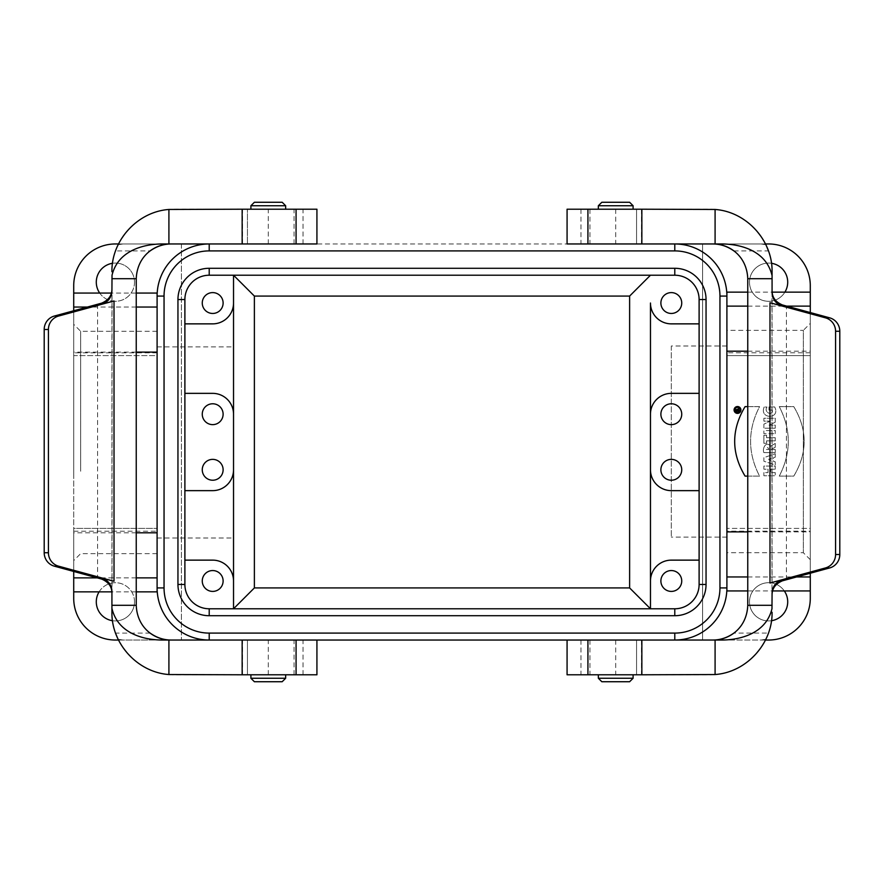 <?xml version="1.0" encoding="UTF-8"?>
<svg xmlns="http://www.w3.org/2000/svg" width="884" height="884" viewBox="0 0 884 884"><rect width="100%" height="100%" fill="white"/><g stroke="black" fill="none" stroke-linecap="round" stroke-linejoin="round"><path stroke-width="0.66" stroke-dasharray="4.42 3.31" d="M112.025 608.745L112.025 275.255M771.975 275.255L771.975 608.745M735.941 411.182L735.941 409.756L739.046 408.585L739.046 409.447L737.93 409.833L739.046 411.182L735.941 411.182M747.754 476.111L759.588 476.111C747.588 452.951 747.588 429.79 759.588 406.629L747.754 406.629M745.079 476.111C731.212 452.951 731.212 429.79 745.079 406.629L759.588 406.629C747.588 429.79 747.588 452.951 759.588 476.111L745.079 476.111M779.257 476.111L793.766 476.111C807.633 452.951 807.633 429.79 793.766 406.629L779.257 406.629C791.291 429.79 791.291 452.951 779.257 476.111C791.291 452.951 791.291 429.79 779.257 406.629L793.766 406.629C807.633 429.79 807.633 452.951 793.766 476.111L779.257 476.111M774.671 406.949L768.969 406.949L768.969 410.077L772.505 410.077C772.693 416.806 763.312 412.077 767.003 407.049L764.13 407.049C759.058 419.502 780.937 419.303 774.671 406.949C780.937 419.303 759.058 419.502 764.13 407.049L767.003 407.049C763.312 412.077 772.693 416.806 772.505 410.077L768.969 410.077L768.969 406.949L774.671 406.949M775.257 422.209L775.257 418.231L763.886 418.231L763.886 421.127L770.218 421.127L763.886 424.154L763.886 428.176L775.257 428.176L775.257 425.16L769.058 425.16L775.257 422.209L769.058 425.16L775.257 425.16L775.257 428.176L763.886 428.176L763.886 424.154L770.218 421.127L763.886 421.127L763.886 418.231L775.257 418.231L775.257 422.209M775.257 433.668L775.257 430.541L763.886 430.541L763.886 433.668L775.257 433.668L763.886 433.668L763.886 430.541L775.257 430.541L775.257 433.668M775.257 440.851L775.257 437.713L766.572 437.713L766.572 435.248L763.886 435.248L763.886 443.304L766.572 443.304L766.572 440.851L775.257 440.851L766.572 440.851L766.572 443.304L763.886 443.304L763.886 435.248L766.572 435.248L766.572 437.713L775.257 437.713L775.257 440.851M766.406 449.503L768.848 449.503L766.406 449.503C767.201 447.017 768.019 447.017 768.848 449.503C768.019 447.017 767.201 447.017 766.406 449.503M775.257 447.249L775.257 443.437L770.472 446.276C766.45 440.519 761.942 448.221 763.886 452.641L775.257 452.641L775.257 449.503L771.113 449.503L775.257 447.249L771.113 449.359L775.257 449.503L775.257 452.641L763.886 452.641C761.942 448.221 766.45 440.519 770.472 446.276L775.257 443.437L775.257 447.249M768.561 459.271L769.113 459.116L768.561 459.271M770.936 458.542L769.113 459.116L770.936 458.542L770.936 460.531L770.936 458.542M769.124 459.978L770.936 460.531L769.124 459.978M775.257 457.172L775.257 453.746L763.886 457.647L763.886 461.238L775.257 464.94L775.257 461.835L773.401 461.271L773.401 457.768L775.257 457.172L773.401 457.768L773.401 461.271L775.257 461.835L775.257 464.94L763.886 461.238L763.886 457.647L775.257 453.746L775.257 457.172M775.257 469.205L775.257 466.067L763.886 466.067L763.886 469.205L768.03 469.205L768.03 472.608L763.886 472.608L763.886 475.747L775.257 475.747L775.257 472.608L770.782 472.608L770.782 469.205L775.257 469.205L770.782 469.205L770.782 472.608L775.257 472.608L775.257 475.747L763.886 475.747L763.886 472.608L768.03 472.608L768.03 469.205L763.886 469.205L763.886 466.067L775.257 466.067L775.257 469.205M671.31 570.556A10.42 10.42 0 0 0 662.282 586.191A10.42 10.42 0 0 0 680.337 586.191A10.42 10.42 0 0 0 671.31 570.556M99.096 591.86A19.105 19.105 0 0 1 134.512 601.827A19.105 19.105 0 0 1 112.5 620.712M134.512 601.827A19.105 19.105 0 0 0 105.848 585.274A19.105 19.105 0 0 0 105.848 618.369A19.105 19.105 0 0 0 134.512 601.827M282.173 202.27L254.382 202.27M285.654 209.21L250.901 209.21L285.654 209.21M254.382 681.73L282.173 681.73M285.654 674.79L250.901 674.79L285.654 674.79M123.053 640.038L118.091 639.309C131.373 662.757 150.169 674.58 174.468 674.79L316.925 674.79L247.432 674.79L316.925 674.79L316.925 640.038L247.432 640.038L247.432 674.79L247.432 640.038L316.925 640.038L161.407 640.038M150.125 250.923A34.741 34.741 0 0 0 136.246 278.703L136.246 605.297A34.741 34.741 0 0 0 150.125 633.077M150.125 633.099L115.506 633.099A62.543 62.543 -0 0 1 111.925 612.247M111.925 271.753A62.543 62.543 -0 0 1 115.506 250.912L150.125 250.901M111.925 288.991L111.925 593.241M118.445 243.962L316.925 243.962L247.432 243.962L247.432 209.21L247.432 243.962L316.925 243.962L316.925 209.21L174.468 209.21C150.169 209.42 131.385 221.243 118.091 244.691L115.506 250.912M161.407 243.962L123.053 243.962L118.091 244.691M112.5 263.288A19.105 19.105 0 0 1 134.512 282.173A19.105 19.105 0 0 1 99.693 293.057M134.512 282.173A19.105 19.105 0 0 0 105.848 265.631A19.105 19.105 0 0 0 105.848 298.726A19.105 19.105 0 0 0 134.512 282.173M157.098 587.926L157.098 591.86M136.246 532.798L73.715 532.798L73.715 571.44L73.715 528.4L157.098 528.4L73.715 528.4L73.715 591.86M136.246 352.119L73.715 352.119L73.715 310.781L73.715 355.6L157.098 355.6L157.098 293.057M73.715 532.798L73.715 352.119M73.715 293.057L73.715 355.6L157.098 355.6L157.098 296.074M123.053 243.962L209.21 243.962A52.112 52.112 0 0 0 180.259 252.747M73.715 285.654A41.692 41.692 0 0 1 115.406 243.962L181.419 243.962L181.419 640.038L702.581 640.038L702.581 243.962L181.419 243.962L181.419 640.038L115.406 640.038A41.692 41.692 0 0 1 73.715 598.346L73.715 285.654M671.31 345.998L671.31 537.085L671.31 345.998L726.902 345.998L726.902 537.085L726.902 345.998M726.902 330.362L726.902 552.721L726.902 330.362L803.335 330.362L803.335 552.721L803.335 330.362L810.285 323.411L810.285 559.671L810.285 323.411M703.741 631.253A52.112 52.112 0 0 0 726.902 587.926L726.902 296.074A52.112 52.112 0 0 0 674.79 243.962L713.001 243.962M747.754 351.202L810.285 351.202L810.285 573.219M810.285 312.56L810.285 351.202M784.904 292.14A19.105 19.105 0 0 1 750.251 276.814A19.105 19.105 0 0 1 771.5 263.288M787.71 282.173A19.105 19.105 0 0 0 759.047 265.631A19.105 19.105 0 0 0 759.047 298.726A19.105 19.105 0 0 0 787.71 282.173M771.5 620.712A19.105 19.105 0 0 1 760.207 584.655A19.105 19.105 0 0 1 784.307 590.943M787.71 601.827A19.105 19.105 0 0 0 759.047 585.274A19.105 19.105 0 0 0 759.047 618.369A19.105 19.105 0 0 0 787.71 601.827M747.754 531.881L810.285 531.881M601.827 681.73L629.618 681.73M633.099 674.79L598.346 674.79L633.099 674.79M629.618 202.27L601.827 202.27M633.099 209.21L598.346 209.21L633.099 209.21M760.947 243.962L765.909 244.691C752.627 221.243 733.831 209.42 709.532 209.21L567.075 209.21L636.568 209.21L567.075 209.21L567.075 243.962L636.568 243.962L636.568 209.21L636.568 243.962L567.075 243.962L674.79 243.962M733.875 633.077A34.741 34.741 0 0 0 747.754 605.297L747.754 278.703A34.741 34.741 0 0 0 733.875 250.923M733.875 250.901L768.494 250.901A62.543 62.543 180 0 1 772.075 271.753M772.075 612.247A62.543 62.543 180 0 1 768.494 633.088L733.875 633.099M772.075 292.571L772.075 595.009M722.593 640.038L567.075 640.038L636.568 640.038L636.568 674.79L636.568 640.038L567.075 640.038L567.075 674.79L709.532 674.79C733.831 674.58 752.615 662.757 765.909 639.309L768.494 633.088M760.947 640.038L765.909 639.309M765.555 640.038L626.237 640.038M726.902 587.982L726.902 590.943M726.902 531.185L726.902 587.926L726.902 528.4L726.902 531.185L810.285 531.185L810.285 528.4L726.902 528.4L810.285 528.4L810.285 590.943L810.285 531.185M810.285 598.346A41.692 41.692 0 0 1 768.594 640.038L702.581 640.038L702.581 243.962L768.594 243.962A41.692 41.692 0 0 1 810.285 285.654L810.285 598.346M726.902 355.6L810.285 355.6L810.285 292.14L810.285 355.6L726.902 355.6L726.902 296.074L726.902 355.6M713.034 243.962L765.555 243.962M726.902 296.018L726.902 292.14M209.21 243.962L257.763 243.962M170.999 640.038L118.445 640.038M73.715 473.028L73.715 324.329L73.715 473.028M80.665 471.238L80.665 331.279L80.665 471.238M157.098 471.238L157.098 331.279L157.098 471.238M157.098 467.183L157.098 346.915L157.098 467.183M157.098 538.002L233.531 538.002L233.531 346.915L233.531 467.183M212.69 292.604A10.42 10.42 0 0 0 203.663 308.24A10.42 10.42 0 0 0 221.718 308.24A10.42 10.42 0 0 0 212.69 292.604M212.69 459.371A10.42 10.42 0 0 0 203.663 475.006A10.42 10.42 0 0 0 221.718 475.006A10.42 10.42 0 0 0 212.69 459.371M212.69 403.778A10.42 10.42 0 0 0 203.663 419.414A10.42 10.42 0 0 0 221.718 419.414A10.42 10.42 0 0 0 212.69 403.778M233.531 414.209A20.851 20.851 0 0 0 212.69 393.358L184.889 393.358L184.889 584.457A24.321 24.321 0 0 0 209.21 608.778L674.79 608.778A24.321 24.321 0 0 0 688.293 604.678M212.69 570.556A10.42 10.42 0 0 0 203.663 586.191A10.42 10.42 0 0 0 221.718 586.191A10.42 10.42 0 0 0 212.69 570.556M233.531 580.976A20.851 20.851 0 0 0 212.69 560.136L184.889 560.136M184.889 490.642L212.69 490.642A20.851 20.851 0 0 0 233.531 469.791M233.531 303.024A20.851 20.851 0 0 1 212.69 323.864L184.889 323.864L184.889 393.358M184.889 323.864L184.889 299.543A24.321 24.321 0 0 1 195.707 279.322M233.531 275.222L233.531 608.778M671.31 459.371A10.42 10.42 0 0 0 662.282 475.006A10.42 10.42 0 0 0 680.337 475.006A10.42 10.42 0 0 0 671.31 459.371M671.31 403.778A10.42 10.42 0 0 0 662.282 419.414A10.42 10.42 0 0 0 680.337 419.414A10.42 10.42 0 0 0 671.31 403.778M671.31 292.604A10.42 10.42 0 0 0 662.282 308.24A10.42 10.42 0 0 0 680.337 308.24A10.42 10.42 0 0 0 671.31 292.604M650.469 303.024A20.851 20.851 0 0 0 671.31 323.864L699.111 323.864M699.111 393.358L671.31 393.358A20.851 20.851 0 0 0 650.469 414.209M650.469 469.791A20.851 20.851 0 0 0 671.31 490.642L699.111 490.642M699.111 560.136L671.31 560.136A20.851 20.851 0 0 0 650.469 580.976M737.499 406.541A3.425 3.425 0 0 1 740.461 411.679A3.425 3.425 0 0 1 734.538 411.679A3.425 3.425 0 0 1 737.499 406.541M737.499 407.358A2.619 2.619 0 0 0 735.234 411.281A2.619 2.619 0 0 0 739.764 411.281A2.619 2.619 0 0 0 737.499 407.358M736.516 409.889L737.411 410.408L736.969 409.447L736.516 409.889M250.901 205.74L285.654 205.74M97.572 304.295L97.572 577.937M285.654 678.26L250.901 678.26M303.024 674.79L303.024 640.038M268.283 674.79L268.283 640.038M242.503 674.79L242.503 640.038M268.283 243.962L268.283 209.21M303.024 243.962L303.024 209.21M73.715 531.229L157.098 531.229M136.246 577.871L97.328 577.871M136.246 307.046L87.45 307.046M157.098 352.815L73.715 352.815M747.754 306.129L786.672 306.129M747.754 576.954L796.55 576.954M633.099 678.26L598.346 678.26M786.428 579.705L786.428 306.063M598.346 205.74L633.099 205.74M580.976 209.21L580.976 243.962M615.717 209.21L615.717 243.962M589.948 209.21L589.948 243.962M641.497 209.21L641.497 243.962M615.717 640.038L615.717 674.79M580.976 640.038L580.976 674.79M589.948 640.038L589.948 674.79M641.497 640.038L641.497 674.79M810.285 352.771L726.902 352.771M294.052 243.962L294.052 209.21M242.503 243.962L242.503 209.21M294.052 674.79L294.052 640.038M136.246 591.86L111.87 591.86M136.246 293.057L111.384 293.057M726.902 537.085L671.31 537.085M810.285 559.671L803.335 552.721L726.902 552.721M567.075 243.962L567.075 209.21M567.075 674.79L567.075 640.038M747.754 590.943L772.616 590.943M747.754 292.14L772.13 292.14M316.925 209.21L316.925 243.962M316.925 640.038L316.925 674.79M157.098 331.279L80.665 331.279L73.715 324.329M157.098 553.638L80.665 553.638L73.715 560.589M157.098 346.915L233.531 346.915"/><path stroke-width="1.33" d="M114.014 300.969L58.565 316.052A13.901 13.691 90 0 0 48.421 329.478L48.421 552.754A13.901 13.691 90 0 0 58.565 566.169L114.014 581.263L114.014 300.969L101.572 304.251C108.069 302.107 111.528 297.621 111.925 290.792L112.025 275.255C117.915 250.945 142.722 244.26 161.407 243.962L168.91 243.962L168.91 209.464C137.572 211.685 111.373 240.338 111.925 271.742M769.986 583.031L825.435 567.948A13.901 13.691 -90 0 0 835.579 554.522L835.579 331.246A13.901 13.691 -90 0 0 825.435 317.831L769.986 302.737L769.986 583.031L782.428 579.749C775.931 581.893 772.472 586.379 772.075 593.208L771.975 608.745C766.085 633.054 741.278 639.74 722.593 640.038L715.09 640.038L715.09 674.536C746.428 672.315 772.627 643.663 772.075 612.258M772.075 271.753L772.075 278.703L747.754 278.703C746.825 255.354 728.571 243.741 713.001 243.962L722.593 243.962C741.3 244.26 766.063 250.945 771.975 275.255L772.075 271.753C772.638 240.338 746.428 211.685 715.09 209.464L641.85 209.21L641.85 243.962L567.075 243.962L567.075 209.21L641.85 209.21M168.91 674.536L168.91 640.038L161.407 640.038C142.7 639.74 117.937 633.054 112.025 608.745L111.925 612.247C111.362 643.663 137.572 672.315 168.91 674.536L242.15 674.79L242.15 640.038L316.925 640.038L316.925 674.79L242.15 674.79M735.941 409.756L735.941 411.182L739.046 411.182L739.046 410.408L737.93 410.408L739.046 408.585L735.941 409.756M747.754 406.629L745.079 406.629C731.212 429.79 731.212 452.951 745.079 476.111L747.754 476.111M671.31 570.556A10.42 10.42 0 0 0 662.282 586.191A10.42 10.42 0 0 0 680.337 586.191A10.42 10.42 0 0 0 671.31 570.556M112.5 620.712A19.105 19.105 0 0 1 99.096 591.86M254.382 202.27L282.173 202.27L285.654 205.74L250.901 205.74L254.382 202.27M285.654 209.21L285.654 205.74M114.014 581.263L101.572 577.981C108.069 580.114 111.528 584.6 111.925 591.429L111.925 593.241C111.948 586.722 108.5 581.981 101.572 579.042L54.344 566.169A13.901 13.691 -90 0 1 44.2 552.754L44.2 329.478A13.901 13.691 -90 0 1 54.344 316.052L101.572 303.179C108.511 300.228 111.959 295.499 111.925 288.991L111.925 290.792M282.173 681.73L254.382 681.73L250.901 678.26L285.654 678.26L282.173 681.73M285.654 674.79L285.654 678.26M168.91 640.038L242.15 640.038M111.925 612.247L111.925 605.297L136.246 605.297L136.246 278.703L111.925 278.703M136.246 605.297C137.175 628.646 155.429 640.259 170.999 640.038C163.573 639.983 156.623 637.662 150.125 633.077M115.506 633.088L118.091 639.309M111.925 605.297L111.925 591.429M242.15 243.962L316.925 243.962L316.925 209.21L242.15 209.21L242.15 243.962L168.91 243.962M242.15 209.21L168.91 209.464M150.125 250.923C156.612 246.338 163.573 244.017 170.999 243.962C155.451 243.752 137.175 255.354 136.246 278.703M99.693 293.057A19.105 19.105 0 0 1 112.5 263.288M136.246 591.86L157.098 591.86L157.098 587.926A52.112 52.112 0 0 0 209.199 640.038M157.098 577.871L157.098 296.074L157.098 577.871L136.246 577.871M111.87 591.86L73.715 591.86L73.715 571.44L73.715 598.346A41.692 41.692 0 0 0 115.406 640.038L118.445 640.038M157.098 532.798L136.246 532.798M157.098 352.119L136.246 352.119M118.445 243.962L115.406 243.962A41.692 41.692 0 0 0 73.715 285.654L73.715 310.781L73.715 293.057L111.384 293.057M136.246 293.057L157.098 293.057L157.098 296.074A52.112 52.112 0 0 1 209.143 243.962M180.259 252.747A52.112 52.112 0 0 0 157.098 296.074L157.098 587.926A52.112 52.112 0 0 0 209.21 640.038L170.999 640.038M726.902 351.202L747.754 351.202M765.555 243.962L768.594 243.962A41.692 41.692 0 0 1 810.285 285.654L810.285 312.56M771.5 263.288A19.105 19.105 0 0 1 784.904 292.14M784.307 590.943A19.105 19.105 0 0 1 771.5 620.712M810.285 573.219L810.285 598.346A41.692 41.692 0 0 1 768.594 640.038L765.555 640.038M726.902 531.881L747.754 531.881M629.618 681.73L601.827 681.73L598.346 678.26L633.099 678.26L629.618 681.73M633.099 674.79L633.099 678.26M772.075 290.759C772.052 297.278 775.5 302.019 782.428 304.958L829.656 317.831A13.901 13.691 90 0 1 839.8 331.246L839.8 554.522A13.901 13.691 90 0 1 829.656 567.948L782.428 580.821C775.489 583.771 772.041 588.501 772.075 595.009L772.075 593.208M601.827 202.27L629.618 202.27L633.099 205.74L598.346 205.74L601.827 202.27M633.099 209.21L633.099 205.74M715.09 209.464L715.09 243.962L641.85 243.962M747.754 278.703L747.754 605.297L772.075 605.297M713.001 243.962C720.427 244.017 727.377 246.338 733.875 250.923M768.494 250.912L765.909 244.691M722.593 243.962L715.09 243.962M769.986 302.737L782.428 306.019C775.931 303.886 772.472 299.4 772.075 292.571L772.075 278.703M641.85 640.038L567.075 640.038L567.075 674.79L641.85 674.79L641.85 640.038L715.09 640.038M641.85 674.79L715.09 674.536M733.875 633.077C727.388 637.662 720.427 639.983 713.001 640.038C728.549 640.248 746.825 628.646 747.754 605.297M674.812 243.962A52.112 52.112 0 0 1 726.902 296.074L726.902 587.926A52.112 52.112 0 0 1 674.857 640.038M674.824 640.038A52.112 52.112 0 0 0 703.741 631.253M747.754 590.943L726.902 590.943L726.902 587.982M626.237 243.962L713.034 243.962M747.754 292.14L726.902 292.14L726.902 296.018M257.763 640.038L567.075 640.038L209.21 640.038L209.21 633.099L674.79 633.099A45.172 45.172 0 0 0 719.952 587.926L719.952 296.074A45.172 45.172 0 0 0 674.79 250.901L209.21 250.901A45.172 45.172 0 0 0 164.048 296.074L164.048 587.926A45.172 45.172 0 0 0 209.21 633.099M233.531 467.183L233.531 538.002M212.69 292.604A10.42 10.42 0 0 0 203.663 308.24A10.42 10.42 0 0 0 221.718 308.24A10.42 10.42 0 0 0 212.69 292.604M212.69 459.371A10.42 10.42 0 0 0 203.663 475.006A10.42 10.42 0 0 0 221.718 475.006A10.42 10.42 0 0 0 212.69 459.371M212.69 403.778A10.42 10.42 0 0 0 203.663 419.414A10.42 10.42 0 0 0 221.718 419.414A10.42 10.42 0 0 0 212.69 403.778M184.889 393.358L212.69 393.358A20.851 20.851 0 0 1 233.531 414.209L233.531 469.791A20.851 20.851 0 0 1 212.69 490.642L184.889 490.642M212.69 570.556A10.42 10.42 0 0 0 203.663 586.191A10.42 10.42 0 0 0 221.718 586.191A10.42 10.42 0 0 0 212.69 570.556M184.889 560.136L212.69 560.136A20.851 20.851 0 0 1 233.531 580.976L233.531 608.778L254.382 587.926L254.382 296.074L233.531 275.222L233.531 303.024A20.851 20.851 0 0 1 212.69 323.864L184.889 323.864M233.531 580.976L233.531 469.791M233.531 414.209L233.531 303.024M195.707 279.322A24.321 24.321 0 0 1 209.21 275.222L650.469 275.222L629.618 296.074L629.618 587.926L254.382 587.926M650.469 303.024L650.469 414.209A20.851 20.851 0 0 1 671.31 393.358L699.111 393.358L699.111 323.864L671.31 323.864A20.851 20.851 0 0 1 650.469 303.024L650.469 608.778L629.618 587.926M671.31 459.371A10.42 10.42 0 0 0 662.282 475.006A10.42 10.42 0 0 0 680.337 475.006A10.42 10.42 0 0 0 671.31 459.371M671.31 403.778A10.42 10.42 0 0 0 662.282 419.414A10.42 10.42 0 0 0 680.337 419.414A10.42 10.42 0 0 0 671.31 403.778M671.31 292.604A10.42 10.42 0 0 0 662.282 308.24A10.42 10.42 0 0 0 680.337 308.24A10.42 10.42 0 0 0 671.31 292.604M699.111 323.864L699.111 584.457A24.321 24.321 0 0 1 688.293 604.678M650.469 275.222L674.79 275.222A24.321 24.321 0 0 1 699.111 299.543L699.111 584.457L699.111 490.642L671.31 490.642A20.851 20.851 0 0 1 650.469 469.791L650.469 414.209M699.111 490.642L699.111 393.358M650.469 469.791L650.469 580.976A20.851 20.851 0 0 1 671.31 560.136L699.111 560.136M650.469 608.778L650.469 580.976M706.051 584.457L699.111 584.457A24.321 24.321 0 0 1 674.79 608.778L209.21 608.778A24.321 24.321 0 0 1 184.889 584.457L184.889 299.543A24.321 24.321 0 0 1 209.21 275.222L674.79 275.222A24.321 24.321 0 0 1 699.111 299.543L706.051 299.543L706.051 584.457A31.271 31.271 0 0 1 674.79 615.717L209.21 615.717A31.271 31.271 0 0 1 177.949 584.457L177.949 299.543A31.271 31.271 0 0 1 209.21 268.283L674.79 268.283L674.79 275.222L209.21 275.222L209.21 268.283M737.499 406.541A3.425 3.425 0 0 0 734.538 411.679A3.425 3.425 0 0 0 740.461 411.679A3.425 3.425 0 0 0 737.499 406.541M737.499 407.358A2.619 2.619 0 0 1 739.764 411.281A2.619 2.619 0 0 1 735.234 411.281A2.619 2.619 0 0 1 737.499 407.358M737.411 409.889L736.516 410.408L736.969 409.447L737.411 409.889M44.2 552.754L48.421 552.754M48.421 329.478L44.2 329.478M54.344 316.052L58.565 316.052M58.565 566.169L54.344 566.169M101.572 304.251L101.572 303.179M296.074 674.79L296.074 640.038M101.572 579.042L101.572 577.981M296.074 243.962L296.074 209.21M97.328 577.871L73.715 577.871M157.098 307.046L136.246 307.046M87.45 307.046L73.715 307.046M726.902 306.129L747.754 306.129M786.672 306.129L810.285 306.129M726.902 576.954L747.754 576.954M796.55 576.954L810.285 576.954M839.8 331.246L835.579 331.246M835.579 554.522L839.8 554.522M829.656 567.948L825.435 567.948M825.435 317.831L829.656 317.831M782.428 579.749L782.428 580.821M587.926 209.21L587.926 243.962M782.428 304.958L782.428 306.019M587.926 640.038L587.926 674.79M254.382 296.074L629.618 296.074M674.79 615.717L674.79 608.778L209.21 608.778L209.21 615.717M177.949 584.457L184.889 584.457L184.889 299.543L177.949 299.543M674.79 268.283A31.271 31.271 0 0 1 706.051 299.543M719.952 587.926L726.902 587.926M674.79 633.099L674.79 640.038M164.048 587.926L157.098 587.926M164.048 296.074L157.098 296.074M209.21 250.901L209.21 243.962M674.79 243.962L674.79 250.901M719.952 296.074L726.902 296.074M250.901 209.21L250.901 205.74M250.901 674.79L250.901 678.26M598.346 674.79L598.346 678.26M598.346 209.21L598.346 205.74M772.616 590.943L810.285 590.943M772.13 292.14L810.285 292.14"/></g></svg>
